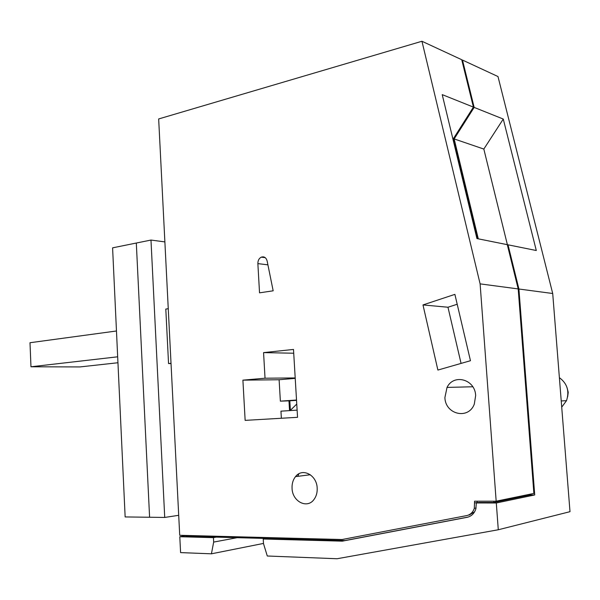 <?xml version="1.0" encoding="UTF-8"?>
<svg xmlns="http://www.w3.org/2000/svg" width="600" height="600" viewBox="0 0 600 600"><rect width="100%" height="100%" fill="white"/><g stroke="black" fill="none" stroke-linecap="round" stroke-linejoin="round"><path stroke-width="0.9" d="M211.425 553.815L180.593 552.607L179.79 536.73L213.435 537.645L213.667 542.085L211.425 553.815L263.483 543.428M179.79 536.73L185.812 535.68M213.667 542.085L237.165 537.683M185.797 535.447L185.843 536.31L216.3 537.127L213.435 537.645M461.865 60.24L462.487 60.068L497.985 76.537L552.713 293.505L570 511.68L498.285 529.763L496.305 502.98L476.355 502.95L478.793 502.463L493.882 502.47L493.793 501.195M263.513 256.868L263.55 257.438M530.018 494.213L530.077 494.963L534.72 494.947L518.918 289.02L508.02 244.815L507.39 245.04M508.02 244.815L536.295 250.515L503.272 119.055L474.158 107.407L454.162 138.922L478.283 238.83M474.158 107.407L462.487 60.068M298.89 473.798L297.728 476.347M216.3 537.127L345 540.562L468.27 517.02M477.255 502.77L477.075 501.195M469.125 515.062L474.6 511.83M518.918 289.02L552.713 293.505M534.72 494.947L496.305 502.98M266.04 538.455L263.228 539.002L263.49 543.6L267.285 556.005L337.072 558.743L498.285 529.763M296.76 404.048L290.377 410.332L289.815 400.8M559.38 377.647C567.24 383.52 569.61 391.192 566.505 400.665L561.72 407.168M507.465 245.01L483.825 149.062L454.162 138.922M503.272 119.055L483.825 149.062M530.077 494.963L493.882 502.47M496.17 501.195L480.112 283.875L518.197 288.93L533.88 493.418L496.17 501.195L474.57 501.195L474.308 508.357C472.95 512.332 470.4 514.748 466.658 515.602L342.082 539.528L179.715 535.29L158.663 118.95L421.942 41.258L461.737 59.722L473.415 107.108L453.405 138.667L477.533 238.68M263.228 539.002L342.3 541.155L345 540.562M342.3 541.155L467.055 517.327C471.353 516.352 474.278 513.57 475.822 508.995L476.355 502.95M518.197 288.93L507.3 244.673L476.925 238.56L442.215 94.62L473.415 107.108M116.468 330.99L30 342.728L30.968 366.78L79.935 366.93L117.945 362.745M30.968 366.78L117.675 356.805M480.112 283.875L421.942 41.258M422.985 304.935L454.882 294.368L470.46 360.712L437.888 370.065L422.985 304.935L447.975 307.237L461.07 363.413M267.127 260.985C266.115 257.565 264.173 256.282 261.293 257.145C258.998 258.368 257.858 260.52 257.865 263.61L259.538 292.837L273.173 290.805L267.127 260.985M317.183 488.1C316.815 474.93 302.317 467.475 295.522 476.625C293.01 479.805 291.855 483.705 292.058 488.317C292.32 501.66 307.462 509.332 314.205 499.192C316.395 496.088 317.385 492.39 317.183 488.1M475.665 395.558C475.103 379.215 453.668 373.455 447.03 387.412L444.9 397.567C445.268 414.472 468.412 420.03 474.293 404.153L475.665 395.558M263.565 352.612L265.035 378.21L242.903 380.153L245.145 420.375L297.548 417.315L293.498 349.44L263.565 352.612L293.722 353.228M453.405 138.667L452.783 138.45M567.105 387.803L568.237 392.317L567.638 396.9M457.2 304.245L447.975 307.237M289.545 410.625L288.968 400.845L280.365 401.153L279.112 379.748L242.903 380.153M281.37 418.26L280.95 411.165L297.12 410.138M279.112 379.748L295.222 378.368M265.035 378.21L295.2 377.94M296.513 400.013L280.365 401.153M296.535 400.373L288.968 400.845M178.71 515.31L164.722 517.44L149.595 517.245L136.312 243.038L149.595 517.245L125.145 516.938L112.59 247.845L150.983 240.06L164.88 241.905M171.015 363.293L168.547 363.555L171.03 363.57M168.255 308.707L165.803 309.067L168.547 363.555M164.722 517.44L150.983 240.06M477.225 502.455L474.78 502.95M467.055 517.327L467.662 517.192M267.915 264.84L257.865 263.61M561.225 400.95L566.505 400.665M476.092 507.982L474.308 508.357M265.207 257.655L261.293 257.145M310.32 474.743L295.522 476.625M472.778 386.768L447.03 387.412"/></g></svg>
